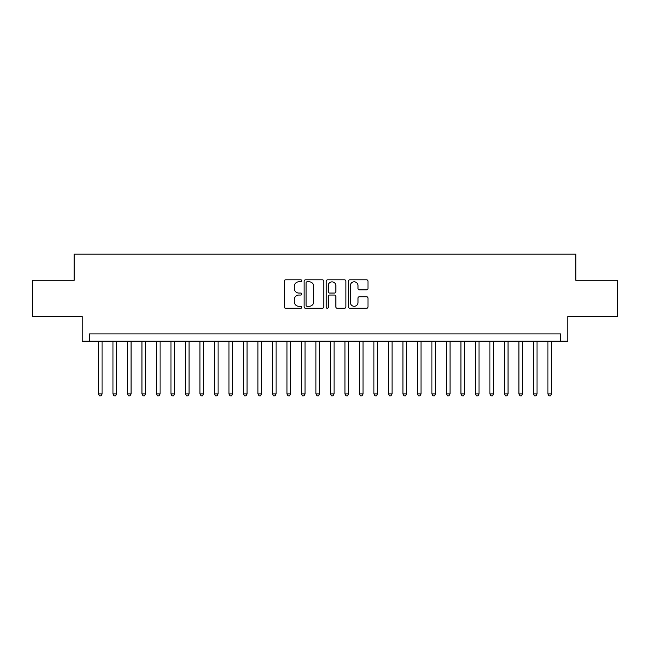 <?xml version="1.0" encoding="UTF-8"?>
<svg xmlns="http://www.w3.org/2000/svg" width="650" height="650" viewBox="0 0 650 650"><rect width="100%" height="100%" fill="white"/><g stroke="black" fill="none" stroke-linecap="round" stroke-linejoin="round"><path stroke-width="0.97" d="M301.803 280.808A0.999 0.999 0 0 0 300.804 279.817L285.683 279.817A1.422 1.422 0 0 0 284.261 281.239L284.261 306.857A1.422 1.422 0 0 0 285.683 308.279L300.804 308.279A0.999 0.999 0 0 0 301.803 307.279A0.999 0.999 0 0 0 300.804 306.288L298.854 306.288A4.55 4.55 0 0 1 294.296 301.73L294.296 299.593A4.55 4.55 0 0 1 298.854 295.043L300.804 295.043A0.999 0.999 0 0 0 301.803 294.044A0.999 0.999 0 0 0 300.804 293.053L298.854 293.053A4.55 4.55 0 0 1 294.296 288.494L294.296 286.366A4.55 4.55 0 0 1 298.854 281.808L300.804 281.808A0.999 0.999 0 0 0 301.803 280.808M366.592 289.851A1.422 1.422 0 0 0 368.014 288.421L368.014 281.239A1.422 1.422 0 0 0 366.592 279.817L349.798 279.817A1.422 1.422 0 0 0 348.376 281.239L348.376 306.857A1.422 1.422 0 0 0 349.798 308.279L366.592 308.279A1.422 1.422 0 0 0 368.014 306.857L368.014 298.171A1.422 1.422 0 0 0 366.592 296.749L359.401 296.749A1.422 1.422 0 0 0 357.979 298.171L357.979 302.477A3.811 3.811 0 0 1 354.177 306.288A3.811 3.811 0 0 1 350.366 302.477L350.366 285.618A3.811 3.811 0 0 1 354.177 281.808A3.811 3.811 0 0 1 357.979 285.618L357.979 288.421A1.422 1.422 0 0 0 359.401 289.851L366.592 289.851M560.592 341.169L567.84 341.169L567.84 316.517L617.5 316.517L617.5 280.272L575.819 280.272L575.819 254.174L74.181 254.174L74.181 280.272L32.5 280.272L32.5 316.517L82.16 316.517L82.16 341.169L560.592 341.169L560.592 333.913L89.407 333.913L89.407 341.169M323.757 281.239A1.422 1.422 0 0 0 322.335 279.817L305.541 279.817A1.422 1.422 0 0 0 304.119 281.239L304.119 306.857A1.422 1.422 0 0 0 305.541 308.279L322.335 308.279A1.422 1.422 0 0 0 323.757 306.857L323.757 281.239M327.665 279.817L344.459 279.817A1.422 1.422 0 0 1 345.881 281.239L345.881 306.857A1.422 1.422 0 0 1 344.459 308.279L337.277 308.279A1.422 1.422 0 0 1 335.855 306.857L335.855 296.465A1.422 1.422 0 0 0 334.425 295.043L329.664 295.043A1.422 1.422 0 0 0 328.234 296.465L328.234 307.279A0.999 0.999 0 0 1 327.243 308.279A0.999 0.999 0 0 1 326.243 307.279L326.243 281.239A1.422 1.422 0 0 1 327.665 279.817M307.101 281.808A0.999 0.999 0 0 0 306.109 282.807L306.109 305.289A0.999 0.999 0 0 0 307.101 306.288L309.164 306.288A4.55 4.55 0 0 0 313.723 301.73L313.723 286.366A4.55 4.55 0 0 0 309.164 281.808L307.101 281.808M335.855 285.683A3.811 3.811 0 0 0 332.044 281.881A3.811 3.811 0 0 0 328.234 285.683L328.234 291.631A1.422 1.422 0 0 0 329.664 293.053L334.425 293.053A1.422 1.422 0 0 0 335.855 291.631L335.855 285.683M98.467 341.169L98.467 393.941L102.091 393.941L102.091 341.169M102.091 393.941L101.002 395.826L99.556 395.826L98.467 393.941M112.962 341.169L112.962 393.941L116.586 393.941L116.586 341.169M116.586 393.941L115.505 395.826L114.051 395.826L112.962 393.941M127.465 341.169L127.465 393.941L131.089 393.941L131.089 341.169M131.089 393.941L130 395.826L128.554 395.826L127.465 393.941M141.96 341.169L141.96 393.941L145.584 393.941L145.584 341.169M145.584 393.941L144.495 395.826L143.049 395.826L141.96 393.941M156.463 341.169L156.463 393.941L160.087 393.941L160.087 341.169M160.087 393.941L158.998 395.826L157.544 395.826L156.463 393.941M170.958 341.169L170.958 393.941L174.582 393.941L174.582 341.169M174.582 393.941L173.493 395.826L172.047 395.826L170.958 393.941M185.453 341.169L185.453 393.941L189.077 393.941L189.077 341.169M189.077 393.941L187.996 395.826L186.542 395.826L185.453 393.941M199.956 341.169L199.956 393.941L203.58 393.941L203.58 341.169M203.58 393.941L202.491 395.826L201.037 395.826L199.956 393.941M214.451 341.169L214.451 393.941L218.075 393.941L218.075 341.169M218.075 393.941L216.986 395.826L215.54 395.826L214.451 393.941M228.946 341.169L228.946 393.941L232.578 393.941L232.578 341.169M232.578 393.941L231.489 395.826L230.035 395.826L228.946 393.941M243.449 341.169L243.449 393.941L247.073 393.941L247.073 341.169M247.073 393.941L245.984 395.826L244.538 395.826L243.449 393.941M257.944 341.169L257.944 393.941L261.568 393.941L261.568 341.169M261.568 393.941L260.479 395.826L259.033 395.826L257.944 393.941M272.447 341.169L272.447 393.941L276.071 393.941L276.071 341.169M276.071 393.941L274.983 395.826L273.528 395.826L272.447 393.941M286.942 341.169L286.942 393.941L290.566 393.941L290.566 341.169M290.566 393.941L289.477 395.826L288.031 395.826L286.942 393.941M301.438 341.169L301.438 393.941L305.061 393.941L305.061 341.169M305.061 393.941L303.981 395.826L302.526 395.826L301.438 393.941M315.941 341.169L315.941 393.941L319.564 393.941L319.564 341.169M319.564 393.941L318.476 395.826L317.029 395.826L315.941 393.941M330.436 341.169L330.436 393.941L334.059 393.941L334.059 341.169M334.059 393.941L332.971 395.826L331.524 395.826L330.436 393.941M344.939 341.169L344.939 393.941L348.562 393.941L348.562 341.169M348.562 393.941L347.474 395.826L346.019 395.826L344.939 393.941M359.434 341.169L359.434 393.941L363.058 393.941L363.058 341.169M363.058 393.941L361.969 395.826L360.523 395.826L359.434 393.941M373.929 341.169L373.929 393.941L377.553 393.941L377.553 341.169M377.553 393.941L376.472 395.826L375.017 395.826L373.929 393.941M388.432 341.169L388.432 393.941L392.056 393.941L392.056 341.169M392.056 393.941L390.967 395.826L389.521 395.826L388.432 393.941M402.927 341.169L402.927 393.941L406.551 393.941L406.551 341.169M406.551 393.941L405.462 395.826L404.016 395.826L402.927 393.941M417.422 341.169L417.422 393.941L421.054 393.941L421.054 341.169M421.054 393.941L419.965 395.826L418.511 395.826L417.422 393.941M431.925 341.169L431.925 393.941L435.549 393.941L435.549 341.169M435.549 393.941L434.46 395.826L433.014 395.826L431.925 393.941M446.42 341.169L446.42 393.941L450.044 393.941L450.044 341.169M450.044 393.941L448.963 395.826L447.509 395.826L446.42 393.941M460.923 341.169L460.923 393.941L464.547 393.941L464.547 341.169M464.547 393.941L463.458 395.826L462.004 395.826L460.923 393.941M475.418 341.169L475.418 393.941L479.042 393.941L479.042 341.169M479.042 393.941L477.953 395.826L476.507 395.826L475.418 393.941M489.913 341.169L489.913 393.941L493.537 393.941L493.537 341.169M493.537 393.941L492.456 395.826L491.002 395.826L489.913 393.941M504.416 341.169L504.416 393.941L508.04 393.941L508.04 341.169M508.04 393.941L506.951 395.826L505.505 395.826L504.416 393.941M518.911 341.169L518.911 393.941L522.535 393.941L522.535 341.169M522.535 393.941L521.446 395.826L520 395.826L518.911 393.941M533.414 341.169L533.414 393.941L537.038 393.941L537.038 341.169M537.038 393.941L535.949 395.826L534.495 395.826L533.414 393.941M547.909 341.169L547.909 393.941L551.533 393.941L551.533 341.169M551.533 393.941L550.444 395.826L548.998 395.826L547.909 393.941"/></g></svg>
